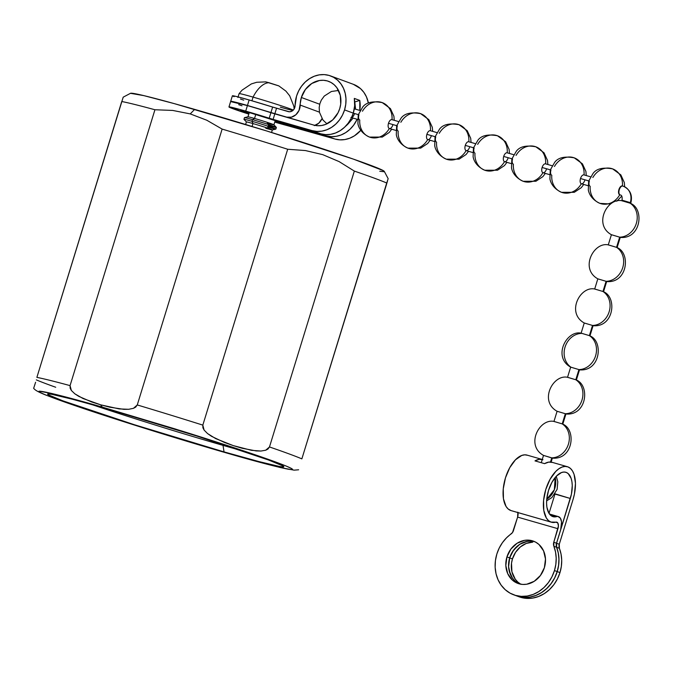 <?xml version="1.0" encoding="UTF-8"?>
<svg xmlns="http://www.w3.org/2000/svg" width="673" height="673" viewBox="0 0 673 673"><rect width="100%" height="100%" fill="white"/><g stroke="black" fill="none" stroke-linecap="round" stroke-linejoin="round"><path stroke-width="1.01" d="M516.469 595.824L519.194 596.833A34.651 29.949 -69.8 0 0 559.97 572.597L561.341 566.422L561.703 560.172L561.038 554.064L559.381 548.302L556.655 547.3A34.651 29.949 110.2 0 1 557.244 571.596L559.97 572.597A34.651 29.949 -69.8 0 0 559.381 548.302L559.28 544.255L573.051 499.484L559.28 544.255A5.779 4.989 -69.8 0 0 559.381 548.302L556.655 547.3L558.312 553.063L558.977 559.17L558.615 565.421L557.244 571.596A34.651 29.949 110.2 0 1 516.553 595.857M519.068 596.783L526.799 598.398L532.78 598.061L538.694 596.438L544.331 593.578L549.454 589.59L553.879 584.635L557.429 578.898L559.97 572.597L557.244 571.596L554.703 577.888L551.153 583.634L546.728 588.589L541.605 592.577L535.969 595.437L530.055 597.06L524.065 597.388L516.435 595.815M513.684 594.806L516.41 595.807A34.651 29.949 -69.8 0 0 557.185 571.57L558.556 565.396L558.918 559.154L558.262 553.046L556.596 547.284L553.871 546.274A34.651 29.949 110.2 0 1 554.459 570.569L557.185 571.57A34.651 29.949 -69.8 0 0 556.596 547.284L556.495 543.229L560.659 529.71L556.495 543.229A5.779 4.989 -69.8 0 0 556.596 547.284L553.871 546.274L555.536 552.037L556.192 558.144L555.831 564.395L554.459 570.569A34.651 29.949 110.2 0 1 513.684 594.806A34.651 29.949 110.2 0 1 496.859 553.997L499.198 548.1L502.42 542.682L506.433 537.912L512.523 532.511L517.613 517.108A5.779 2.902 106 0 0 517.949 512.59M516.292 595.756L524.015 597.372L529.996 597.044L535.918 595.412L541.546 592.551L546.669 588.564L551.094 583.609L554.645 577.871L557.185 571.57L554.459 570.569L551.919 576.87L548.369 582.608L543.944 587.563L538.821 591.55L533.193 594.41L527.27 596.034L521.289 596.371L515.476 595.386L510.05 593.132L505.23 589.699L501.192 585.207L498.087 579.832L496.051 573.783L495.151 567.297L495.421 560.617L496.859 553.997A34.651 29.949 110.2 0 1 511.076 533.967A5.779 4.989 110.2 0 0 513.449 530.627L517.613 517.108L557.934 528.709L517.613 517.108L517.848 512.187M518.235 583.34L515.106 581.102L512.481 578.183L510.462 574.692L508.552 566.548L509.663 557.9L506.937 556.899A22.52 19.467 110.2 0 1 533.437 541.142A22.52 19.467 110.2 0 1 544.381 567.667L545.483 559.027L543.574 550.876L538.938 544.465L535.801 542.228L532.276 540.764L528.498 540.125L524.612 540.343L517.1 543.262L510.891 549.075L506.937 556.899L505.827 565.539L507.736 573.69L512.38 580.101L515.51 582.338L519.034 583.802L522.82 584.442L526.707 584.223L534.211 581.304L540.419 575.491L544.381 567.667A22.52 19.467 110.2 0 1 517.874 583.424A22.52 19.467 110.2 0 1 506.937 556.899L509.663 557.9A22.52 19.467 -69.8 0 0 519.262 583.861M521.02 584.366L517.882 582.128L515.257 579.209L511.917 571.789L511.514 563.225L512.447 558.927L515.577 552.281L520.364 546.922L526.303 543.414L532.764 542.135L530.046 541.109L526.782 541.479L520.498 543.902L517.638 545.921L512.843 551.28L509.713 557.925A22.52 19.467 110.2 0 1 530.038 541.126L532.764 542.135A22.52 19.467 -69.8 0 0 512.447 558.927L509.713 557.925L508.611 566.565L509.192 570.78L512.532 578.208L515.156 581.127L519.287 583.87A22.52 19.467 110.2 0 1 509.713 557.925L512.447 558.927A22.52 19.467 -69.8 0 0 520.717 584.189M542.446 459.533L527.085 455.116A28.88 14.495 106 0 0 505.314 478.352A28.88 14.495 106 0 0 510.614 510.454L550.935 522.055A28.88 14.495 -74 0 1 545.635 489.952A28.88 14.495 -74 0 1 567.406 466.717A28.88 14.495 -74 0 1 567.911 466.885A28.88 14.495 -74 0 1 573.051 499.484L574.448 494.007L575.474 483.315L574.052 474.322L572.479 470.898L570.401 468.391L567.911 466.885L565.084 466.431L562.048 467.062L558.901 468.745L555.78 471.411L550.077 479.277L545.786 489.448L543.582 500.392L543.784 510.428L546.367 518.033L548.436 520.549L550.935 522.055L510.614 510.454A28.88 14.495 106 0 0 511.118 510.622L551.439 522.223A28.88 14.495 -74 0 1 550.935 522.055L555.906 522.164A28.88 14.495 -74 0 1 551.439 522.223M567.406 466.717L552.045 462.301A28.88 14.495 106 0 0 544.592 463.647L534.993 460.887A28.88 14.495 -74 0 1 542.253 459.482M566.212 472.396A23.101 11.601 -74 0 1 570.325 498.483L554.964 494.066A23.101 11.601 106 0 0 555.04 493.831L570.325 498.483L556.554 543.254L556.655 547.3A5.779 4.989 110.2 0 1 556.554 543.254L559.28 544.255L556.554 543.254L571.444 494.1L572.26 485.544L571.932 481.7L571.125 478.352L568.205 473.607L566.212 472.396L563.949 472.042L561.518 472.539L556.512 476.021L551.944 482.314L548.512 490.457L546.745 499.206L546.585 503.396L546.905 507.232L548.975 513.322L552.634 516.536A23.101 11.601 -74 0 1 548.394 490.861A23.101 11.601 -74 0 1 565.808 472.269A23.101 11.601 -74 0 1 566.212 472.396M556.478 476.736A23.101 11.601 106 0 0 556.369 476.173L556.478 476.736M556.613 516.628A23.101 11.601 -74 0 1 553.038 516.671A23.101 11.601 -74 0 1 552.634 516.536L556.613 516.628A11.55 5.796 -74 0 1 558.397 516.603A11.55 5.796 -74 0 1 560.659 529.71L561.551 521.987L560.373 518.193L558.052 516.528L550.026 514.736L556.613 516.628M549.017 513.39L554.964 494.066L549.017 513.39M532.764 542.135L533.008 541.328L532.764 542.135M534.783 541.706A22.52 19.467 -69.8 0 0 509.663 557.9L513.625 550.077L519.825 544.264L527.338 541.344L531.224 541.134M555.906 522.164A5.779 2.902 -74 0 1 556.798 522.155A5.779 2.902 -74 0 1 557.934 528.709L553.77 542.228L553.871 546.274A5.779 4.989 110.2 0 1 553.77 542.228L556.495 543.229L553.77 542.228L558.405 526.067L557.791 522.955L555.906 522.164M527.582 455.285L524.763 454.83L521.726 455.461L515.459 459.81L509.755 467.676L505.465 477.847L503.261 488.791L503.463 498.828L506.046 506.433L508.115 508.948L511.152 510.63M542.943 459.701L539.132 459.339L534.993 460.887L544.592 463.647L548.731 462.107L552.55 462.46M622.836 186.084A13.864 11.979 110.2 0 1 623.627 186.345A13.864 11.979 110.2 0 1 630.29 202.64L622.029 200.175L630.29 202.64A13.864 11.979 -69.8 0 0 623.627 186.345A13.864 11.979 -69.8 0 0 622.836 186.084A4.618 2.322 -74 0 0 622.761 186.059L622.365 185.941A4.618 2.322 106 0 0 618.908 189.584L619.303 189.693A4.618 2.322 -74 0 1 622.761 186.059L623.551 186.32C630.239 189.685 632.67 195.204 630.862 202.893L630.694 203.456L630.113 203.204A18.364 15.874 110.2 0 1 636.313 223.47A18.364 15.874 110.2 0 1 619.665 237.165L611.412 234.7L608.274 244.879L616.535 247.344A18.364 15.874 110.2 0 1 622.735 267.61A18.364 15.874 110.2 0 1 606.087 281.306L597.826 278.841L594.696 289.02L602.958 291.485A18.364 15.874 110.2 0 1 609.158 311.75A18.364 15.874 110.2 0 1 592.509 325.446L584.248 322.981L581.119 333.16L589.38 335.625A18.364 15.874 110.2 0 1 595.58 355.891A18.364 15.874 110.2 0 1 578.931 369.586L570.67 367.122L567.541 377.301L575.794 379.757A18.364 15.874 110.2 0 1 582.002 400.031A18.364 15.874 110.2 0 1 565.345 413.727L557.093 411.262L553.963 421.441L562.216 423.897A18.364 15.874 110.2 0 1 568.416 444.172A18.364 15.874 110.2 0 1 551.767 457.859L543.515 455.402L552.306 458.12C573.144 460.054 576.668 429.727 562.771 424.125L562.216 423.897L565.345 413.727L565.884 413.988C586.73 415.922 590.246 385.587 576.349 379.984L575.794 379.757L578.931 369.586L579.47 369.847C600.308 371.782 603.824 341.447 589.927 335.852L589.38 335.625L592.509 325.446L593.048 325.707C613.885 327.642 617.402 297.306 603.504 291.712L602.958 291.485L606.087 281.306L606.625 281.566C627.463 283.501 630.988 253.166 617.082 247.571L616.535 247.344L619.665 237.165L620.203 237.426C641.041 239.361 644.566 209.025 630.66 203.431L630.29 202.64L630.113 203.204L621.894 200.731C607.248 197.551 593.115 224.614 611.437 234.734L619.665 237.165A18.364 15.874 -69.8 0 0 636.313 223.47A18.364 15.874 -69.8 0 0 630.113 203.204L621.86 200.739L622.029 200.175L622.609 200.428M622.029 200.175C622.407 196.878 621.844 195.153 620.363 194.993L620.203 194.934A4.618 2.322 -74 0 1 620.127 194.909A4.618 3.996 110.2 0 1 620.388 195.002A4.618 3.996 -69.8 0 0 620.127 194.909A4.618 2.322 -74 0 1 619.303 189.693L618.908 189.584A4.618 2.322 -74 0 1 622.449 185.967A4.618 2.322 106 0 0 622.365 185.941M241.927 450.717A117.817 3.718 17.1 0 1 223.015 445.375L223.268 444.542L223.015 445.375A117.817 3.718 -162.9 0 0 241.927 450.717M224.042 451.894L223.015 445.375L224.042 451.894L258.912 461.569L279.589 466.498L283.526 466.919L282.929 465.935L268.426 459.962L197.08 436.121L107.36 408.932A123.596 3.903 17.1 0 1 283.804 466.616A123.596 3.903 17.1 0 1 224.042 451.894A123.596 3.903 17.1 0 1 104.172 414.989A123.596 3.903 17.1 0 1 47.665 393.974A123.596 3.903 17.1 0 1 107.36 408.932L72.482 399.257L51.804 394.328L47.876 393.907L48.464 394.891L62.976 400.864L134.314 424.705L224.042 451.894M123.176 97.249L36.88 377.385A144.384 4.56 17.1 0 1 70.059 385.621L70.16 388.279L71.363 390.483L74.838 393.823L83.04 398.525L100.723 404.843A11.55 5.796 106 0 0 102.994 407.325L181.777 430.998C215.108 441.362 255.252 454.46 276.107 462.174C321.013 478.831 263.219 463.714 228.399 453.501A11.55 5.796 106 0 0 228.618 453.568A11.55 5.796 -74 0 1 228.399 453.501L149.616 429.828C116.286 419.464 76.142 406.366 55.295 398.652C10.389 382.003 68.183 397.112 102.994 407.325A11.55 5.796 -74 0 1 100.723 404.843L91.764 402L78.842 396.397L74.838 393.823L71.363 390.483L70.059 385.621A144.384 4.56 -162.9 0 0 36.88 377.385L121.746 101.514A144.384 4.56 17.1 0 1 154.933 109.749L172.734 110.439L190.232 113.905L194.648 109.388A132.833 4.198 -162.9 0 0 130.495 93.311L123.184 97.173M247.967 116.833A13.569 0.429 17.1 0 1 254.537 118.465L255.757 114.486L254.537 118.465A13.569 0.429 -162.9 0 0 247.992 116.816L244.492 117.615A16.69 0.53 17.1 0 1 252.535 119.643L254.537 118.465L252.535 119.643A16.69 0.53 -162.9 0 0 244.459 117.632L243.946 119.289A16.69 0.53 17.1 0 1 252.022 121.3L252.535 119.643L252.022 121.3A16.69 0.53 -162.9 0 0 243.963 119.323L246.411 121.956A13.569 0.429 17.1 0 1 252.964 123.563L252.022 121.3L252.964 123.563A13.569 0.429 -162.9 0 0 246.402 121.931L245.611 124.497M252.072 126.465L252.964 123.563L252.072 126.465M239.184 93.757A28.88 0.909 17.1 0 1 253.065 97.114A28.88 14.495 -74 0 1 269.023 82.72L265.675 81.879M293.319 110.061A28.88 0.909 -162.9 0 0 253.065 97.114L251.929 100.773L253.065 97.114A28.88 0.909 -162.9 0 0 239.092 93.64L242.078 90.14L251.382 83.906L256.733 82.274L265.776 81.879M555.191 477.494L554.342 489.734L546.737 499.307A18.364 15.874 -69.8 0 0 555.191 477.494M551.12 462.099L552.348 458.12L551.767 457.859L550.489 462.023L551.767 457.859A18.364 15.874 -69.8 0 0 568.416 444.172A18.364 15.874 -69.8 0 0 562.216 423.897L562.796 424.158L565.926 413.979L565.345 413.727A18.364 15.874 -69.8 0 0 582.002 400.031A18.364 15.874 -69.8 0 0 575.794 379.757L576.374 380.018L579.503 369.839L578.931 369.586A18.364 15.874 -69.8 0 0 595.58 355.891A18.364 15.874 -69.8 0 0 589.38 335.625L589.952 335.877L593.081 325.698L592.509 325.446A18.364 15.874 -69.8 0 0 609.158 311.75A18.364 15.874 -69.8 0 0 602.958 291.485L603.53 291.737L606.659 281.558L606.087 281.306A18.364 15.874 -69.8 0 0 622.735 267.61A18.364 15.874 -69.8 0 0 616.535 247.344L617.107 247.597L620.245 237.418L619.665 237.165L616.535 247.344L608.316 244.871C593.67 241.691 579.537 268.754 597.86 278.866L606.087 281.306L602.958 291.485L594.739 289.011C580.092 285.832 565.959 312.895 584.282 323.006L592.509 325.446L589.38 335.625L581.161 333.152C566.515 329.963 552.373 357.035 570.696 367.147L578.931 369.586L575.794 379.757L567.583 377.292C552.937 374.104 538.795 401.175 557.118 411.287L565.345 413.727L562.216 423.897L553.997 421.433C539.359 418.244 525.218 445.316 543.54 455.428L544.087 455.655M554.535 421.693L553.963 421.441M568.113 377.553L567.541 377.301M570.906 367.147A18.364 15.874 110.2 0 1 565.118 346.881A18.364 15.874 110.2 0 1 581.699 333.413L581.119 333.16M595.277 289.272L594.696 289.02M608.855 245.132L608.274 244.879M622.432 200.991L621.86 200.739M622.559 186.017A4.618 2.322 106 0 0 622.449 185.967A18.364 15.874 -69.8 0 0 612.657 168.898A18.364 15.874 110.2 0 1 622.449 185.967M619.732 194.8A4.618 2.322 -74 0 1 618.908 189.584A4.618 2.322 106 0 0 619.732 194.8A18.364 15.874 110.2 0 1 599.971 203.372A18.364 15.874 -69.8 0 0 619.732 194.8A4.618 2.322 106 0 0 619.808 194.825A4.618 2.322 106 0 0 620.01 194.867M592.82 177.445A4.618 2.322 -74 0 1 592.896 177.47A18.364 15.874 110.2 0 1 612.657 168.898C603.075 167.131 596.547 168.637 593.064 173.415L588.639 181.13L588.32 189.82C588.513 191.603 590.314 199.073 599.971 203.372A18.364 15.874 110.2 0 1 590.179 186.295A4.618 2.322 -74 0 1 589.355 181.079M580.505 178.538L588.707 180.894L580.505 178.538A4.618 2.322 -74 0 1 584.046 174.921A4.618 2.322 106 0 0 583.962 174.896A4.618 2.322 106 0 0 580.505 178.538A4.618 2.322 106 0 0 581.329 183.754A4.618 2.322 -74 0 1 580.505 178.538M584.046 174.921A18.364 15.874 -69.8 0 0 574.254 157.852A18.364 15.874 110.2 0 1 584.046 174.921M554.417 166.399A4.618 2.322 -74 0 1 554.493 166.424A18.364 15.874 110.2 0 1 574.254 157.852C564.672 156.086 558.144 157.591 554.661 162.37L550.236 170.084L549.917 178.766C550.11 180.557 551.91 188.028 561.568 192.327A18.364 15.874 -69.8 0 0 581.329 183.754A18.364 15.874 110.2 0 1 561.568 192.327A18.364 15.874 110.2 0 1 551.776 175.249A4.618 2.322 -74 0 1 550.96 170.033M542.101 167.484L550.312 169.848L542.101 167.484A4.618 2.322 -74 0 1 545.643 163.876A4.618 2.322 106 0 0 545.559 163.85A4.618 2.322 106 0 0 542.101 167.484A4.618 2.322 106 0 0 542.926 172.709A4.618 2.322 -74 0 1 542.101 167.484M545.643 163.876A18.364 15.874 -69.8 0 0 535.851 146.807A18.364 15.874 110.2 0 1 545.643 163.876M516.014 155.354A4.618 2.322 -74 0 1 516.09 155.379A18.364 15.874 110.2 0 1 535.851 146.807C526.269 145.04 519.741 146.546 516.258 151.324L511.842 159.038L511.514 167.72C511.707 169.512 513.507 176.982 523.165 181.273A18.364 15.874 -69.8 0 0 542.926 172.709A18.364 15.874 110.2 0 1 523.165 181.273A18.364 15.874 110.2 0 1 513.381 164.204A4.618 2.322 -74 0 1 512.557 158.988M503.698 156.439L511.909 158.803L503.698 156.439A4.618 2.322 -74 0 1 507.24 152.83A4.618 2.322 106 0 0 507.156 152.805A4.618 2.322 106 0 0 503.698 156.439A4.618 2.322 106 0 0 504.523 161.655A4.618 2.322 -74 0 1 503.698 156.439M507.24 152.83A18.364 15.874 -69.8 0 0 497.456 135.761A18.364 15.874 110.2 0 1 507.24 152.83M477.611 144.3A4.618 2.322 -74 0 1 477.695 144.333A18.364 15.874 110.2 0 1 497.456 135.761C487.866 133.994 481.338 135.5 477.855 140.278L473.439 147.993L473.111 156.674C473.304 158.466 475.113 165.937 484.762 170.227A18.364 15.874 -69.8 0 0 504.523 161.655A18.364 15.874 110.2 0 1 484.762 170.227A18.364 15.874 110.2 0 1 474.978 153.158A4.618 2.322 -74 0 1 474.154 147.942M465.295 145.393L473.506 147.757L465.295 145.393A4.618 2.322 -74 0 1 468.837 141.784A4.618 2.322 106 0 0 468.753 141.759A4.618 2.322 106 0 0 465.295 145.393A4.618 2.322 106 0 0 466.12 150.609A4.618 2.322 -74 0 1 465.295 145.393M468.837 141.776A18.364 15.874 -69.8 0 0 459.053 124.715A18.364 15.874 110.2 0 1 468.837 141.776M439.208 133.254A4.618 2.322 -74 0 1 439.292 133.279A18.364 15.874 110.2 0 1 459.053 124.715C449.471 122.949 442.935 124.455 439.461 129.224L435.036 136.939L434.716 145.629C434.901 147.421 436.71 154.883 446.359 159.181A18.364 15.874 -69.8 0 0 466.12 150.609A18.364 15.874 110.2 0 1 446.359 159.181A18.364 15.874 110.2 0 1 436.575 142.112A4.618 2.322 -74 0 1 435.751 136.897M426.892 134.348L435.103 136.703L426.892 134.348A4.618 2.322 -74 0 1 430.434 130.739A4.618 2.322 106 0 0 430.358 130.705A4.618 2.322 106 0 0 426.892 134.348A4.618 2.322 106 0 0 427.717 139.563A4.618 2.322 -74 0 1 426.892 134.348M430.434 130.73A18.364 15.874 -69.8 0 0 420.65 113.661A18.364 15.874 110.2 0 1 430.434 130.73M400.805 122.208A4.618 2.322 -74 0 1 400.889 122.234A18.364 15.874 110.2 0 1 420.65 113.661C411.068 111.903 404.532 113.401 401.058 118.179L396.633 125.893L396.313 134.583C396.506 136.375 398.307 143.837 407.956 148.136A18.364 15.874 -69.8 0 0 427.717 139.563A18.364 15.874 110.2 0 1 407.956 148.136A18.364 15.874 110.2 0 1 398.172 131.067A4.618 2.322 -74 0 1 397.348 125.843M388.498 123.302L396.7 125.658L388.498 123.302A4.618 2.322 -74 0 1 392.031 119.685A4.618 2.322 106 0 0 391.955 119.659A4.618 2.322 106 0 0 388.498 123.302A4.618 2.322 106 0 0 389.314 128.518A4.618 2.322 -74 0 1 388.498 123.302M392.031 119.685A18.364 15.874 -69.8 0 0 382.247 102.616A18.364 15.874 110.2 0 1 392.031 119.685M362.402 111.163A4.618 2.322 -74 0 1 362.486 111.188A18.364 15.874 110.2 0 1 382.247 102.616C372.665 100.849 366.129 102.355 362.654 107.133L358.229 114.847L357.91 123.538C358.103 125.321 359.904 132.791 369.553 137.09A18.364 15.874 -69.8 0 0 389.314 128.518A18.364 15.874 110.2 0 1 369.553 137.09A18.364 15.874 110.2 0 1 359.769 120.013A4.618 2.322 -74 0 1 358.945 114.797M353.266 113.165L358.297 114.612L353.266 113.165M228.955 106.948A34.651 1.094 17.1 0 0 248.808 114.107L229.039 106.898L240.412 109.615L269.208 118.212L270.899 112.694A34.651 1.094 -162.9 0 0 247.412 105.594L245.721 111.112A34.651 1.094 17.1 0 1 269.208 118.212L273.12 119.39L274.82 113.872L313.769 125.077L317.639 125.733L321.627 125.514L325.581 124.429L332.748 119.861L338.065 112.736L339.756 108.53A23.101 19.963 110.2 0 1 313.769 125.077L247.412 105.594A34.651 1.094 -162.9 0 0 230.654 101.43L228.955 106.948A34.651 1.094 17.1 0 1 245.721 111.112L247.412 105.594L230.906 101.657M278.437 123.159A34.651 1.094 17.1 0 1 274.752 122.091L334.969 139.025L339.815 139.841L344.803 139.572L349.733 138.217L354.427 135.828L360.812 130.318A28.88 24.96 -69.8 0 1 334.969 139.025L293.504 127.155A34.651 1.094 17.1 0 1 278.437 123.159M248.934 113.687A22.52 0.715 17.1 0 1 240.547 110.515A22.52 0.715 17.1 0 1 251.441 113.224L240.606 110.481L248.934 113.687M282.896 123.344A22.52 0.715 17.1 0 1 283.602 123.756A22.52 0.715 17.1 0 1 274.878 121.67L282.896 123.344L326.245 135.811L334.969 139.025L326.245 135.811L331.091 136.636L336.079 136.358L341.009 135.004L345.703 132.615L349.977 129.292L353.661 125.161L357.153 119.264A28.88 24.96 110.2 0 1 326.245 135.811L282.896 123.344L283.022 122.94L282.896 123.344M348.9 123.008A23.101 19.963 110.2 0 1 345.56 126.272L352.408 118.944L348.9 123.008M301.353 97.484A23.101 19.963 110.2 0 1 328.533 81.332A23.101 19.963 110.2 0 1 339.756 108.53L340.715 104.122L340.294 95.339L336.87 87.726L334.178 84.731L330.956 82.443L327.347 80.937L323.469 80.289L319.482 80.508L311.776 83.494L305.416 89.459L301.353 97.484L299.039 110.389L295.868 114.755L291.392 117.186L286.614 117.144L288.103 117.699L274.853 113.762L286.614 117.144A11.55 9.986 110.2 0 0 300.192 105.081A23.101 19.963 110.2 0 1 301.353 97.484L319.709 104.239L301.353 97.484M338.326 90.064A23.101 19.963 -69.8 0 0 337.434 90.443M354.755 101.976A23.101 19.963 110.2 0 1 354.949 103.339L355.571 109.194L354.949 103.339A23.101 19.963 110.2 0 0 354.755 101.976L359.761 100.412A28.88 24.96 110.2 0 1 359.811 110.414L359.761 100.412L354.755 101.976M353.342 84.31L360.484 88.592L363.849 92.336L366.432 96.819L368.392 103.095A28.88 24.96 -69.8 0 0 353.434 84.344L330.536 75.906A28.88 24.96 110.2 0 1 344.559 109.909L353.283 113.123A28.88 24.96 -69.8 0 0 354.309 98.409L359.761 100.412L354.309 98.409L354.663 105.754L353.283 113.123L344.559 109.909A28.88 24.96 110.2 0 1 312.07 130.596L320.794 133.809A28.88 24.96 -69.8 0 0 353.283 113.123L351.163 118.372L348.202 123.159L344.517 127.29L340.252 130.612L335.558 132.993L330.62 134.348L325.639 134.625L320.794 133.809L277.444 121.342L251.441 113.224A22.52 0.715 17.1 0 1 277.444 121.342L320.794 133.809L312.07 130.596L273.12 119.39L312.07 130.596L316.916 131.412L321.896 131.134L326.834 129.78L331.528 127.399L335.793 124.076L339.478 119.945L342.439 115.159L344.559 109.909L345.754 104.399L345.981 98.83L345.224 93.421L343.524 88.382L340.942 83.906L337.577 80.163L333.564 77.302L329.038 75.418L324.193 74.602L319.212 74.88L314.274 76.234L309.588 78.623L305.315 81.938L301.63 86.077L298.669 90.855L296.557 96.104A28.88 24.96 110.2 0 1 330.536 75.906M230.94 101.547L242.145 103.987L270.933 112.584L272.632 107.066L289.491 111.802L291.872 111.18L293.84 109.438L295.094 105.594A28.88 24.96 110.2 0 1 296.557 96.104L295.094 105.594A5.779 4.989 110.2 0 1 288.305 111.625L272.632 107.066A34.651 1.094 -162.9 0 0 249.145 99.966L247.445 105.484A34.651 1.094 17.1 0 1 270.933 112.584L272.632 107.066L249.145 99.966A34.651 1.094 -162.9 0 0 232.387 95.802L230.688 101.32A34.651 1.094 17.1 0 1 247.445 105.484L249.145 99.966L235.903 96.382L232.471 95.759L234.061 96.693M270.933 112.584L274.853 113.762L270.933 112.584M240.446 99.04L243.727 100.159M314.299 125.615L318.775 123.184L322.005 118.667A11.55 9.986 -69.8 0 1 315.04 125.397M276.544 108.244L274.853 113.762L276.544 108.244M319.448 112.164L300.192 105.081L319.448 112.164M238.713 104.668L242.002 105.787M269.208 118.212L270.899 112.694L274.82 113.872L273.12 119.39L269.208 118.212M352.946 118.061L352.408 118.944L352.946 118.053M354.452 113.855C353.502 116.488 352.324 117.691 350.919 117.472M392.855 124.909A4.618 2.322 -74 0 1 389.314 128.518A4.618 2.322 106 0 0 389.398 128.543L395.943 130.427M431.258 135.954A4.618 2.322 -74 0 1 427.717 139.563A4.618 2.322 106 0 0 427.801 139.589L434.346 141.473M469.661 147A4.618 2.322 -74 0 1 466.12 150.609A4.618 2.322 106 0 0 466.204 150.634L472.749 152.519M508.065 158.046A4.618 2.322 -74 0 1 504.523 161.655A4.618 2.322 106 0 0 504.607 161.68L511.152 163.564M546.468 169.091A4.618 2.322 -74 0 1 542.926 172.709A4.618 2.322 106 0 0 543.01 172.734L549.555 174.61M584.862 180.137A4.618 2.322 -74 0 1 581.329 183.754A4.618 2.322 106 0 0 581.405 183.779L587.95 185.664M622.752 186.059A4.618 2.322 106 0 0 619.303 189.693A4.618 2.322 106 0 0 620.127 194.909M611.984 234.961L611.437 234.734M598.406 279.093L597.86 278.866M584.829 323.233L584.282 323.006M571.251 367.374L570.696 367.147M557.673 411.514L557.118 411.287M278.74 85.85L269.023 82.72A28.88 14.495 106 0 0 253.065 97.114A28.88 0.909 17.1 0 1 292.511 109.724M292.881 110.481A28.88 0.909 17.1 0 1 280.321 107.15M265.911 81.896L278.866 85.917M271.556 132.48L272.346 129.906A13.569 0.429 -162.9 0 0 265.953 127.55A13.569 0.429 -162.9 0 0 252.964 123.563A13.569 0.429 17.1 0 1 266.256 127.651A13.569 0.429 17.1 0 1 272.321 129.923A13.569 0.429 17.1 0 1 265.776 128.274M272.321 129.923L275.821 129.123A16.69 0.53 -162.9 0 0 268.367 126.331A16.69 0.53 -162.9 0 0 252.022 121.3A16.69 0.53 17.1 0 1 267.997 126.213A16.69 0.53 17.1 0 1 275.854 129.107A16.69 0.53 17.1 0 1 267.778 127.096M275.854 129.107L276.367 127.449A16.69 0.53 -162.9 0 0 268.502 124.555A16.69 0.53 -162.9 0 0 252.535 119.643A16.69 0.53 17.1 0 1 276.351 127.416A16.69 0.53 17.1 0 1 268.291 125.447M276.351 127.416L273.903 124.783A13.569 0.429 -162.9 0 0 254.537 118.465A13.569 0.429 17.1 0 1 267.518 122.461A13.569 0.429 17.1 0 1 273.911 124.816A13.569 0.429 17.1 0 1 267.349 123.184M379.765 171.253L383.989 171.708L383.358 170.656L353.409 159.122L266.558 130.924L174.315 103.634L143.879 95.633L130.478 93.32M387.564 180.801L386.176 185.504L387.564 180.801M388.153 178.665L384.291 171.388A132.833 4.198 -162.9 0 0 194.648 109.388L190.232 113.905L206.779 120.223L222.132 129.09A144.384 4.56 17.1 0 1 287.691 149.246L305.458 150.567L322.746 154.655L339.108 161.596L354.343 171.085A144.384 4.56 17.1 0 1 386.723 183.006L388.144 178.74M55.708 387.253A144.384 4.56 17.1 0 1 36.334 379.883M35.602 382.264L33.667 388.279M386.723 183.006L301.857 458.877A144.384 4.56 -162.9 0 0 269.478 446.956A144.384 4.56 17.1 0 1 301.857 458.877L386.723 183.006A144.384 4.56 -162.9 0 0 354.343 171.085L269.478 446.956L265.709 450.22L260.973 451.045L256.22 450.935L242.297 448.294L233.237 445.602L224.336 442.413L211.515 436.314L207.553 433.572L204.104 430.081L202.825 425.117L202.91 427.801L204.104 430.081L207.553 433.572L215.688 438.603L233.237 445.602L251.525 450.33L260.973 451.045L265.709 450.22L267.93 449.076L269.478 446.956L354.343 171.085L339.108 161.596L322.746 154.655L305.458 150.567L287.691 149.246L202.825 425.117A144.384 4.56 -162.9 0 0 137.267 404.953A144.384 4.56 17.1 0 1 202.825 425.117L287.691 149.246A144.384 4.56 -162.9 0 0 222.132 129.09L137.267 404.953L133.447 408.326L128.652 409.302L123.874 409.344L109.85 407.199L100.723 404.843L119.146 408.906L128.652 409.302L133.447 408.326L135.702 407.115L137.267 404.953L222.132 129.09L206.779 120.223L190.232 113.905L172.734 110.439L154.933 109.749L70.059 385.621L154.933 109.749A144.384 4.56 -162.9 0 0 121.746 101.514M301.857 458.877L386.176 185.504L301.857 458.877M102.994 407.325L174.896 428.861L243.702 450.918L276.107 462.174L286.218 466.069L291.695 468.593L292.334 469.645L288.103 469.199L265.877 463.899L205.66 446.864L156.498 431.965L87.692 409.907L55.295 398.652L45.184 394.757L39.699 392.233L39.059 391.181L52.225 393.57L102.994 407.325M91.242 404.364A117.817 3.718 -162.9 0 0 223.015 445.375A117.817 3.718 17.1 0 1 91.242 404.364M558.371 516.595L549.454 514.029M33.65 388.304C35.089 389.995 36.805 391.392 45.714 395.026L81.795 407.939C121.19 421.264 182.98 440.47 228.601 453.568L280.279 467.55L294.118 470.158L298.627 469.796M249.271 112.601L247.975 116.824M239.092 93.64L237.906 97.501M546.627 500.872L551.885 497.549L557.109 489.38L557.816 481.775L556.277 476.274M541.269 462.696L543.515 455.402M590.507 176.78L583.962 174.896M552.104 165.735L545.559 163.85M513.701 154.689L507.156 152.805M475.306 143.635L468.753 141.759M436.903 132.589L430.358 130.705M398.5 121.544L391.955 119.659M360.097 110.498L354.292 108.833M326.952 123.84L322.947 120.013L319.473 112.341L319.179 107.529L319.868 103.676L321.307 100.142L324.26 96.071L331.394 91.486L338.536 90.468M354.721 102.414L354.898 102.919M348.37 123.605L347.26 124.362M357.54 119.382L351.525 117.649M382.247 102.616L390.424 108.605L393.907 116.244L394.26 120.324M391.703 129.208L389.28 132.438L382.281 137.073L369.57 137.09M420.65 113.661L428.827 119.651L432.31 127.29L432.663 131.37M430.106 140.253L427.683 143.484L420.684 148.119L407.973 148.136M459.053 124.715L467.222 130.697L470.713 138.335L471.066 142.424M468.509 151.299L466.078 154.529L459.087 159.165L446.367 159.181M497.456 135.761L505.625 141.751L509.116 149.389L509.469 153.469M506.912 162.344L504.481 165.575L497.49 170.219L484.77 170.235M535.851 146.807L544.028 152.796L547.519 160.435L547.872 164.515M545.315 173.398L542.884 176.629L535.893 181.264L523.173 181.281M574.254 157.852L582.431 163.842L585.922 171.48L586.267 175.56M583.718 184.444L581.287 187.674L574.296 192.31L561.576 192.327M612.657 168.898L620.834 174.887L624.325 182.526L624.67 186.8M621.701 196.154L616.796 201.21M610.562 204.003L599.98 203.372M294.194 108.891L293.79 106.048L289.676 95.793L285.874 91.082L278.832 85.9M275.215 120.585L273.919 124.799"/></g></svg>
